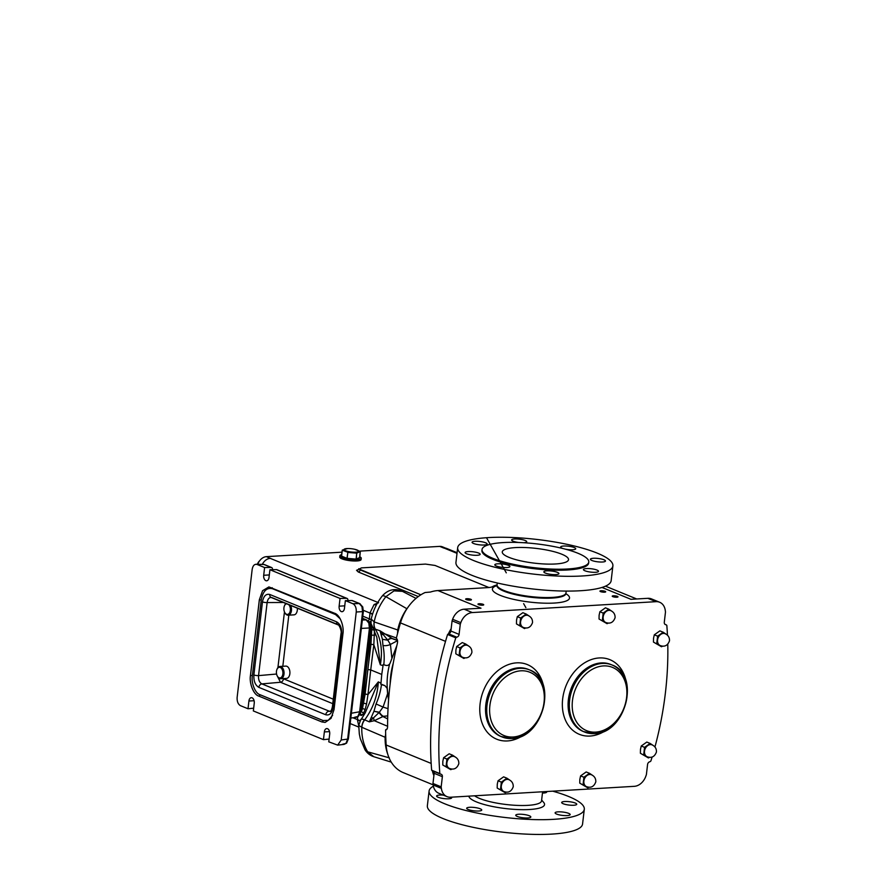 <?xml version="1.0" encoding="UTF-8"?>
<svg xmlns="http://www.w3.org/2000/svg" width="878" height="878" viewBox="0 0 878 878"><rect width="100%" height="100%" fill="white"/><g stroke="black" fill="none" stroke-linecap="round" stroke-linejoin="round"><path stroke-width="1.32" d="M397.525 633.598L397.723 630.064A44.569 33.946 -67.7 0 1 406.865 608.706L385.892 596.678C380.02 604.163 376.113 612.57 374.171 621.898L374.237 621.931A10.251 7.617 109.7 0 0 375.378 629.164L380.031 630.788L382.413 639.305L382.94 645.396C384.235 651.575 384.52 658.028 383.807 664.745L383.192 664.503L383.038 665.634L380.35 664.8L373.83 644.693L370.725 669.925L381.754 674.447L383.038 665.634M380.865 684.357L381.469 684.599C380.624 691.205 378.824 697.659 376.058 703.958L383.071 707.075L387.626 693.609L387.143 688.341L384.926 685.663L380.865 684.357L381.754 674.447M381.151 684.335A3.413 2.601 -67.7 0 1 382.051 684.489A3.413 2.601 -67.7 0 1 382.797 685.016M389.58 664.185A63.918 48.674 112.3 0 0 388.713 698.186M390.194 683.567A63.918 48.674 -67.7 0 1 393.245 663.252M396.856 645.56L390.106 663.153C389.031 665.217 387.407 665.897 385.244 665.206L383.807 664.745M387.626 693.609L388.57 699.985M389.349 757.857L367.673 751.809C363.503 744.818 361.538 736.642 361.791 727.28L361.857 727.302A10.251 7.529 -67.3 0 1 364.721 719.861C372.92 708.667 377.452 696.002 378.341 681.877L367.959 694.63L370.725 669.925L367.871 669.519L365.105 694.224A2.052 0.549 -173.6 0 1 367.959 694.63L366.576 703.947L363.525 703.091L362.691 707.438L367.213 675.434M365.105 694.224L363.525 703.091L364.315 696.024M362.691 707.438L362.548 708.458L365.127 709.512L366.576 703.947M360.024 713.43A2.052 1.91 -90.6 0 1 361.319 715.515L363.305 713.825L365.127 709.512M362.548 708.458L361.286 711.806L359.311 713.331M367.871 669.519L370.977 644.287L373.83 644.693L374.467 629.987M370.977 644.287L371.69 630.876L368.617 663.472M371.69 630.876L371.778 629.833L374.083 629.822M370.604 642.52L371.493 635.288A2.052 0.549 179.8 0 1 374.61 635.496M371.778 629.833L371.383 625.805L369.989 622.458A2.052 1.679 147.6 0 0 371.032 622.293M368.453 621.898L370.977 624.719M368.705 621.679L367.553 620.878M367.915 620.812A2.052 1.558 112.3 0 0 369.397 618.869L370.055 612.734L374.094 604.536L378.616 602.736M270.534 558.331A10.251 7.803 112.3 0 0 270.259 558.353L266.429 556.652A10.251 7.803 112.3 0 0 257.803 564.236M262.379 564.203A10.251 7.803 -67.7 0 1 270.248 558.353L377.814 602.407M444.081 548.048A10.251 7.803 112.3 0 0 443.785 548.059L444.059 548.048A10.251 7.803 -67.7 0 1 446.781 548.487L457.087 552.701M445.629 548.146L442.402 546.818A10.251 7.803 112.3 0 0 439.691 546.379L359.552 551.132M342.025 552.174L266.429 556.652M360.77 558.858A10.766 2.393 -173.3 0 1 361.11 559.56A10.766 2.393 -173.3 0 1 356.874 560.954A10.766 2.393 -173.3 0 1 345.526 559.912A10.766 2.393 -173.3 0 1 339.72 557.047A10.766 2.393 -173.3 0 1 340.225 556.443M341.729 554.644A10.766 2.393 6.7 0 0 339.885 555.73A10.766 2.393 6.7 0 0 345.691 558.584A10.766 2.393 6.7 0 0 357.028 559.626A10.766 2.393 6.7 0 0 361.264 558.243A10.766 2.393 6.7 0 0 359.717 556.751M358.784 568.703L360.101 569.954A2.052 1.558 -67.7 0 1 358.257 571.973L356.545 570.305L358.433 569.537M488.936 587.525L435.027 565.443L425.512 564.093L361.429 567.89L358.498 569.449A2.052 1.986 33.3 0 1 356.545 570.305M376.058 703.958L373.951 711.268L369.331 721.859L374.28 720.695L383.39 716.316L387.736 715.888M391.259 762.126L373.798 756.704L367.673 751.809A13.675 7.408 148.5 0 1 365.018 749.834L360.298 738.694L359.321 734.008L358.751 725.415L361.791 727.28A10.251 7.65 -70.7 0 1 364.458 719.762L369.331 721.859L379.384 712.212L383.071 707.075L388.021 708.656M382.918 685.059L381.469 684.599M375.378 629.164C381.085 639.184 382.742 651.059 380.35 664.8L376.816 637.219L372.546 626.958L375.378 629.164M382.94 645.396A5.466 2.173 -12 0 0 390.436 644.43L391.829 657.809M397.536 640.688L390.436 644.43L387.846 640.227A6.837 4.335 119.2 0 1 392.499 638.712L394.321 639.228M358.729 568.856L420.825 594.823M420.891 594.779L360.112 569.888M357.741 716.799L357.456 719.971L358.74 725.908M361.857 727.302L385.135 737.279L385.661 734.052M387.692 754.048A44.569 33.946 -67.7 0 1 385.135 737.279L385.76 737.322M365.018 749.834L365.018 749.834C367.234 753.225 370.154 755.519 373.798 756.704M364.458 719.762C361.758 718.808 360.529 718.906 360.77 720.048L365.193 712.958L378.341 681.877L380.975 683.216M361.352 719.137L365.193 712.958M359.87 720.937A20.512 4.511 1.5 0 0 357.456 719.971M359.98 720.739A20.512 4.412 3.7 0 0 357.456 719.631L352.945 717.787M363.207 716.097A20.512 11.612 25.2 0 0 363.305 713.825A2.052 1.405 -150.8 0 0 361.286 711.806M359.541 714.681L361.319 715.515M387.659 718.906L382.962 716.569A6.837 2.469 -122.7 0 1 379.022 712.42L373.951 711.268L379.384 712.212A6.837 3.018 -120.5 0 0 383.39 716.316M371.449 717.71A5.466 1.888 24.5 0 1 373.556 718.16L374.28 720.695L387.593 726.26M359.925 713.737A2.052 1.767 -60.7 0 1 360.254 715.087M374.237 621.931L398.425 630.217M381.261 634.103A5.466 3.819 -17 0 0 383.357 634.728L380.031 630.788L392.499 638.712M406.964 608.761L408.007 607.214M402.431 591.355L394.035 590.883L385.892 596.678A13.675 2.755 -141.2 0 0 382.226 596.03L382.226 596.03C386.09 591.651 392.751 586.998 402.431 591.355L416.018 598.368M375.104 629.054A10.251 7.54 113.2 0 1 374.171 621.898L371.24 619.045C370.889 625.619 371.021 622.743 372.546 626.958M376.388 604.953A20.512 9.669 48.8 0 1 374.094 604.536M372.524 614.227A20.512 4.588 11.9 0 0 370.055 612.734M372.459 614.457A20.512 4.708 9.7 0 0 369.978 613.042L363.404 610.353M362.801 616.169L371.449 619.758M396.406 637.988L384.498 633.729A6.837 1.032 119.8 0 0 383.357 634.728L387.846 640.227L382.413 639.305L387.516 640.04A6.837 3.973 124.3 0 1 392.137 638.493L397.46 640.281M368.782 621.8A2.052 1.558 112.3 0 1 368.947 621.789L369.397 621.756A2.052 1.767 119.3 0 0 371.01 620.878M370.132 625.323L370.933 630.075L361.835 707.58L360.43 710.928M368.003 669.793L368.08 669.223M354.668 717.249L357.818 716.492L359.552 712.31L369.429 628.187L368.804 623.018L366.115 619.89A2.052 1.558 -67.7 0 1 366.598 619.978L366.598 619.978A2.052 1.558 -67.7 0 1 367.289 620.669M351.398 713.243L359.881 711.707L358.663 714.637M347.853 600.585L347.897 600.223A2.052 1.558 112.3 0 0 346.558 598.335L276.449 569.624A2.052 1.558 -67.7 0 1 277.349 569.987M272.41 569.69L272.454 569.328A2.052 1.558 112.3 0 0 271.115 567.44L263.74 564.411L261.677 564.422M271.609 567.528L264.223 564.499L255.992 564.236L263.74 564.411A2.052 1.558 -67.7 0 1 264.223 564.499L264.223 564.499A2.052 1.558 -67.7 0 1 264.629 564.784M342.749 744.193L345.899 743.436L347.622 739.254L362.592 611.834L361.966 606.665L359.267 603.537A2.052 1.558 -67.7 0 1 359.76 603.625L359.76 603.625A2.052 1.558 -67.7 0 1 360.452 604.316M351.891 600.519L345.361 600.629L352.923 603.724L359.267 603.537L351.891 600.519A2.052 1.558 -67.7 0 1 352.374 600.607L359.76 603.625L362.757 606.95A2.052 0.779 158.2 0 1 362.471 607.62L363.338 611.571L356.248 612.01L341.213 739.989L348.368 738.991L363.338 611.571L362.757 606.95A2.052 0.779 158.2 0 0 361.966 606.665L361.934 606.588M276.449 569.624L269.93 569.723L340.038 598.445L346.558 598.335M329.107 739.078L323.444 739.649L253.336 710.939L254.247 703.212A4.445 2.7 86.6 0 0 251.317 697.681A4.445 2.7 86.6 0 0 248.913 701.028L254.104 700.721M253.665 708.184L248.013 708.755L240.451 705.66C238.037 704.222 236.928 701.467 237.137 697.362L252.173 569.383C252.897 565.509 254.521 563.863 257.045 564.455L264.596 567.55L271.115 567.44M357.818 716.492A2.052 1.427 44.6 0 0 358.498 716.174L356.007 717.436L350.838 718.028M323.444 739.649L324.355 731.923A4.445 2.7 86.6 0 1 326.759 728.575A4.445 2.7 86.6 0 1 329.689 734.107L328.778 741.833L337.657 745.126L341.213 739.989M356.248 612.01C356.457 607.916 355.349 605.151 352.923 603.724M361.363 628.418L370.176 627.924L369.309 623.973A2.052 0.779 -21.8 0 0 369.594 623.303L366.598 619.978L362.548 618.321M362.866 611.801L348.368 738.991L346.569 743.128A2.052 1.427 -135.4 0 1 345.899 743.436M269.93 569.723L269.019 577.461A4.445 2.7 86.6 0 1 266.616 580.797A4.445 2.7 86.6 0 1 263.696 575.277L264.596 567.55M248.013 708.755L248.913 701.028M345.361 600.629L344.461 608.355A4.445 2.7 86.6 0 1 342.058 611.692A4.445 2.7 86.6 0 1 339.127 606.171L340.038 598.445M259.339 599.784L250.46 675.358C249.045 683.358 253.599 694.75 258.758 696.089L321.853 721.935L325.156 722.418L331.083 718.303L334.035 709.589L342.914 634.015C344.33 626.025 339.775 614.622 334.617 613.283L268.909 586.921L262.566 590.696L259.339 599.784L262.61 590.707L268.931 586.921M325.178 722.407L321.886 721.925L258.801 696.089C253.665 694.75 249.1 683.358 250.504 675.358L259.383 599.784L261.238 600.058L252.37 675.632C251.064 682.985 255.257 693.477 259.998 694.707A1.372 1.043 -67.7 0 1 258.801 696.089L258.758 696.089M262.467 601.88C263.565 596.052 266.001 593.594 269.776 594.472A3.413 2.601 112.3 0 0 271.192 597.479L271.192 597.479A3.413 2.601 112.3 0 0 272.004 597.633C269.425 597.04 267.801 598.686 267.131 602.56L258.549 675.621C258.286 679.715 259.394 682.48 261.863 683.907A3.413 2.601 112.3 0 0 258.867 687.375C255.235 685.224 253.566 681.076 253.885 674.93L262.467 601.88A3.413 0.757 6.7 0 0 267.131 602.56L283.385 602.473M269.776 594.472L336.68 621.876A3.413 2.601 112.3 0 0 338.085 624.884L338.085 624.884A3.413 2.601 112.3 0 0 338.897 625.026M277.536 676.433A6.157 3.742 -93.4 0 0 277.678 676.708A6.157 3.742 -93.4 0 0 280.675 678.738L286.524 678.398A6.157 3.742 -93.4 0 0 289.85 673.766A6.157 3.742 -93.4 0 0 285.8 666.106L279.95 666.457A6.157 3.742 -93.4 0 0 277.218 668.827A6.157 3.742 -93.4 0 0 277.097 669.113M284.999 612.899A6.157 3.742 -93.4 0 0 285.141 613.173A6.157 3.742 -93.4 0 0 288.138 615.204L293.987 614.852A6.157 3.742 -93.4 0 0 297.313 610.221A6.157 3.742 -93.4 0 0 297.346 608.191M280.675 678.738A6.157 3.742 -93.4 0 0 284 674.106A6.157 3.742 -93.4 0 0 279.95 666.457M282.859 673.942A5.334 3.249 -93.4 0 0 280.916 667.851A5.334 3.249 -93.4 0 0 276.976 669.365A5.334 3.249 -93.4 0 0 276.471 671.33A5.334 3.249 -93.4 0 0 277.382 676.203A5.334 3.249 -93.4 0 0 280.631 677.805A5.334 3.249 -93.4 0 0 282.859 673.942M288.138 615.204A6.157 3.742 -93.4 0 0 291.463 610.572A6.157 3.742 -93.4 0 0 290.684 605.469M285.943 603.526A6.157 3.742 -93.4 0 0 284.681 605.293A6.157 3.742 -93.4 0 0 284.56 605.579M286.612 603.801A5.334 3.249 -93.4 0 0 284.439 605.831A5.334 3.249 -93.4 0 0 283.934 607.785A5.334 3.249 -93.4 0 0 284.845 612.657A5.334 3.249 -93.4 0 0 288.105 614.271A5.334 3.249 -93.4 0 0 290.322 610.408A5.334 3.249 -93.4 0 0 288.785 604.69M332.762 703.673L280.488 682.261L277.13 675.72M333.19 706.428A3.413 0.757 6.7 0 0 332.389 706.812C331.006 712.618 330.029 711.169 330.062 711.509L261.863 683.907L280.488 682.261A3.413 2.601 112.3 0 0 283.495 678.804L333.289 699.195M271.061 597.424L338.085 624.884C338.14 623.402 342.157 630.448 340.971 633.751L340.971 633.751A3.413 0.757 -173.3 0 1 341.74 633.378M276.581 674.03L258.549 675.621A3.413 0.757 -173.3 0 1 253.885 674.93M330.732 711.081L328.767 711.312A3.413 2.601 112.3 0 0 325.76 714.769L258.867 687.375M336.68 621.876C340.313 624.028 341.97 628.176 341.663 634.311A3.413 0.757 -173.3 0 1 340.971 633.751L332.389 706.812A3.413 0.757 6.7 0 0 333.08 707.372C331.983 713.188 329.546 715.658 325.76 714.769M392.225 669.234A63.918 48.674 112.3 0 0 390.908 678.025M354.789 549.332L360.221 551.549L356.709 553.184L347.82 552.438L356.731 553.03L356.128 559.088L359.684 557.717M347.436 548.541L342.376 550.067L347.809 552.284L342.288 550.199L341.586 556.114L346.997 558.331L347.82 552.438L347.128 558.353L356.084 559.099L359.607 557.618L360.221 551.549L356.709 553.184L356.238 559.253M355.755 552.174A7.353 1.635 -173.3 0 1 345.526 550.715A7.353 1.635 -173.3 0 1 346.942 548.563A7.353 1.635 -173.3 0 1 347.699 548.53A7.353 1.635 -173.3 0 1 355.327 549.43A7.353 1.635 -173.3 0 1 355.755 552.174M356.018 559.264L347.128 558.529L341.465 556.257L342.31 550.089L347.699 548.53M257.463 564.236A5.466 4.16 -67.7 0 1 259.493 560.965M386.485 729.706L385.574 729.925C386.858 729.881 387.527 728.795 387.593 726.666A297.357 226.447 -67.7 0 1 397.394 643.245C397.844 641.028 397.493 639.36 396.34 638.24A297.357 226.447 112.3 0 1 400.478 622.908A41.014 31.235 112.3 0 1 425.095 592.518L430.461 592.046A41.014 31.235 -67.7 0 1 437.957 590.576L487.85 587.612A13.675 3.04 6.7 0 0 492.646 586.603A40.333 8.989 -173.3 0 1 497.014 584.924M466.251 599.564A2.908 0.648 6.7 0 0 469.434 600.146A2.908 0.648 6.7 0 0 471.431 599.762A2.908 0.648 6.7 0 0 470.849 599.29A2.908 0.648 6.7 0 0 467.667 598.708A2.908 0.648 6.7 0 0 465.658 599.092A2.908 0.648 6.7 0 0 466.251 599.564M478.543 604.602A2.908 0.648 6.7 0 0 481.726 605.183A2.908 0.648 6.7 0 0 483.734 604.799A2.908 0.648 6.7 0 0 483.152 604.327A2.908 0.648 6.7 0 0 479.959 603.746A2.908 0.648 6.7 0 0 477.961 604.13A2.908 0.648 6.7 0 0 478.543 604.602M612.811 596.634A2.908 0.648 6.7 0 0 616.005 597.227A2.908 0.648 6.7 0 0 618.002 596.842A2.908 0.648 6.7 0 0 617.421 596.371A2.908 0.648 6.7 0 0 614.238 595.789A2.908 0.648 6.7 0 0 612.229 596.162A2.908 0.648 6.7 0 0 612.811 596.634M600.519 591.596A2.908 0.648 6.7 0 0 603.702 592.189A2.908 0.648 6.7 0 0 605.699 591.805A2.908 0.648 6.7 0 0 605.118 591.333A2.908 0.648 6.7 0 0 601.935 590.751A2.908 0.648 6.7 0 0 599.937 591.124A2.908 0.648 6.7 0 0 600.519 591.596M451.16 628.659A41.014 31.235 112.3 0 0 448.395 633.861L448.493 633.795A2.733 2.085 112.3 0 0 450.886 631.019L452.082 620.856A300.781 229.048 -67.7 0 1 452.631 619.286A13.675 10.415 -67.7 0 1 464.133 609.2L481.001 608.202L437.957 590.576M667.456 635.189A300.781 229.048 112.3 0 0 666.819 625.334L666.062 624.73A2.733 2.085 -67.7 0 1 665.414 624.609A2.733 2.085 -67.7 0 1 664.295 622.217L665.48 612.043A300.781 229.048 112.3 0 0 665.294 610.528A13.675 10.415 112.3 0 0 659.652 602.253A13.675 10.415 112.3 0 0 656.031 601.671L472.331 612.559A13.675 10.415 112.3 0 0 460.829 622.645A300.781 229.048 112.3 0 0 460.281 624.214L459.084 634.377A2.733 2.085 -67.7 0 1 456.692 637.154L455.781 637.845A300.781 229.048 112.3 0 0 439.845 773.562L440.602 774.155A2.733 2.085 -67.7 0 1 441.239 774.275A2.733 2.085 -67.7 0 1 442.369 776.679L441.173 786.842A300.781 229.048 112.3 0 0 441.371 788.367A13.675 10.415 112.3 0 0 447.012 796.631A13.675 10.415 112.3 0 0 450.633 797.224L634.333 786.326A13.675 10.415 112.3 0 0 645.824 776.24A300.781 229.048 112.3 0 0 646.384 774.67L647.569 764.508A2.733 2.085 -67.7 0 1 649.961 761.742L650.872 761.05A300.781 229.048 112.3 0 0 652.113 756.99M601.979 587.448L630.953 599.312L647.821 598.313A13.675 10.415 -67.7 0 1 651.454 598.895L659.652 602.253M387.176 728.828L385.574 729.925A297.357 226.447 112.3 0 0 386.144 744.983A41.014 31.235 112.3 0 0 403.331 772.64A41.014 31.235 112.3 0 0 403.913 772.86M440.602 774.155L432.316 770.741A41.014 31.235 112.3 0 0 433.897 775.68L434.171 773.32A2.733 2.085 112.3 0 0 433.589 771.29M497.102 584.496A34.725 7.737 6.7 0 0 497.025 584.836A34.725 7.737 6.7 0 0 515.748 594.044A34.725 7.737 6.7 0 0 552.339 597.413A34.725 7.737 6.7 0 0 566.003 592.935A34.725 7.737 6.7 0 0 566.003 592.584M432.316 770.741L431.636 770.204A300.781 229.048 -67.7 0 1 433.052 702.729A300.781 229.048 -67.7 0 1 447.582 634.487L448.395 633.861M447.012 796.631L438.813 793.273A13.675 10.415 -67.7 0 1 433.172 785.009A300.781 229.048 -67.7 0 1 432.975 783.483L433.897 775.68M654.944 747.002A300.781 229.048 112.3 0 0 667.774 644.254M431.636 770.204L439.845 773.562M455.781 637.845L447.582 634.487M441.173 786.842L432.975 783.483M452.082 620.856L460.281 624.214M666.062 624.73L664.876 624.247M448.493 633.795L456.692 637.154M579.754 783.143L587.777 787.829L579.754 783.143L579.831 779.379L580.599 775.889L583.914 777.239L589.489 773.309L586.175 771.949L580.599 775.889M583.069 784.504L583.914 777.239M588.984 787.204L587.777 787.829M593.638 776.185L594.208 776.778M589.489 773.309L592.332 775.208A6.497 4.95 112.3 0 0 592.189 775.109A6.497 4.95 -67.7 0 0 587.053 775.417A6.497 4.95 -67.7 0 0 583.837 781.014A6.497 4.95 -67.7 0 0 585.769 786.304A6.497 4.95 -67.7 0 0 587.492 786.973M583.892 781.014A6.431 4.895 112.3 0 0 586.548 786.655C590.982 788.203 594.066 786.589 595.811 781.826C595.921 778.512 594.45 776.163 591.421 774.758A6.431 4.895 112.3 0 0 583.892 781.014M497.178 788.038L505.212 792.724L497.178 788.038L497.266 784.274L498.035 780.783L501.349 782.133L506.924 778.204L503.61 776.843L498.035 780.783M500.493 789.399L501.349 782.133M506.419 792.099L505.212 792.724M511.073 781.08L511.644 781.672M506.924 778.204L509.767 780.114M504.927 791.868A6.497 4.95 -67.7 0 1 503.204 791.21A6.497 4.95 -67.7 0 1 501.272 785.909A6.497 4.95 -67.7 0 1 504.477 780.312A6.497 4.95 -67.7 0 1 509.624 780.004A6.497 4.95 112.3 0 1 509.745 780.092M501.327 785.909A6.431 4.895 112.3 0 0 503.972 791.561C508.417 793.097 511.501 791.484 513.246 786.721C513.356 783.417 511.885 781.058 508.856 779.653A6.431 4.895 112.3 0 0 501.327 785.909M516.462 623.907L524.495 628.582L516.462 623.907L516.538 620.131L517.318 616.641L520.632 618.002L526.196 614.062L522.893 612.701L517.318 616.641M519.776 625.257L520.632 618.002M525.702 627.957L524.495 628.582M530.356 616.938L530.927 617.541M526.196 614.062L529.05 615.972A6.497 4.95 112.3 0 0 528.907 615.873A6.497 4.95 -67.7 0 0 523.76 616.169A6.497 4.95 -67.7 0 0 520.555 621.767A6.497 4.95 -67.7 0 0 522.487 627.068A6.497 4.95 -67.7 0 0 524.199 627.726M520.599 621.767A6.431 4.895 112.3 0 0 523.255 627.419C527.7 628.955 530.784 627.353 532.529 622.579C532.639 619.275 531.168 616.916 528.128 615.511A6.431 4.895 112.3 0 0 520.599 621.767M599.037 619.001L607.06 623.687L599.037 619.001L599.114 615.237L599.883 611.746L603.197 613.096L608.772 609.167L605.458 607.806L599.883 611.746M602.352 620.362L603.197 613.096M608.267 623.062L607.06 623.687M612.921 612.043L613.492 612.635M608.772 609.167L611.615 611.077M606.775 622.831A6.497 4.95 -67.7 0 1 605.052 622.162A6.497 4.95 -67.7 0 1 603.12 616.872A6.497 4.95 -67.7 0 1 606.336 611.275A6.497 4.95 -67.7 0 1 611.472 610.967A6.497 4.95 112.3 0 1 611.593 611.055M603.175 616.872A6.431 4.895 112.3 0 0 605.831 622.524C610.265 624.06 613.349 622.447 615.094 617.684C615.204 614.38 613.733 612.021 610.704 610.616A6.431 4.895 112.3 0 0 603.175 616.872M455.825 653.792L463.858 658.467L455.825 653.792L455.901 650.016L456.681 646.526L459.995 647.887L465.559 643.947L462.256 642.586L456.681 646.526M459.139 655.142L459.995 647.887M465.066 657.841L463.858 658.467M469.719 646.823L470.29 647.426M465.559 643.947L468.413 645.857M463.562 657.611A6.497 4.95 -67.7 0 1 461.85 656.953A6.497 4.95 -67.7 0 1 459.918 651.652A6.497 4.95 -67.7 0 1 463.123 646.054A6.497 4.95 -67.7 0 1 468.27 645.758A6.497 4.95 112.3 0 1 468.391 645.846M459.962 651.652A6.431 4.895 112.3 0 0 462.618 657.304C467.052 658.851 470.147 657.238 471.892 652.464C472.002 649.16 470.531 646.801 467.491 645.407A6.431 4.895 112.3 0 0 459.962 651.652M442.764 764.979L450.798 769.666L442.764 764.979L442.841 761.204L443.62 757.714L446.935 759.075L452.499 755.146L449.185 753.785L443.62 757.714M446.079 766.34L446.935 759.075M452.005 769.029L450.798 769.666M456.648 758.01L457.229 758.614M452.499 755.146L455.353 757.045A6.497 4.95 112.3 0 0 455.21 756.946A6.497 4.95 -67.7 0 0 450.063 757.253A6.497 4.95 -67.7 0 0 446.858 762.85A6.497 4.95 -67.7 0 0 448.79 768.14A6.497 4.95 -67.7 0 0 450.502 768.81M446.902 762.85A6.431 4.895 112.3 0 0 449.558 768.491C453.992 770.039 457.087 768.426 458.832 763.651C458.931 760.348 457.471 757.999 454.431 756.595A6.431 4.895 112.3 0 0 446.902 762.85M653.451 642.07L661.485 646.746L653.451 642.07L653.528 638.295L654.308 634.805L657.611 636.166L663.186 632.226L659.872 630.876L654.308 634.805M656.766 643.42L657.611 636.166M662.681 646.12L661.485 646.746M667.335 635.101L667.917 635.705M663.186 632.226L666.04 634.135A6.497 4.95 112.3 0 0 665.897 634.037A6.497 4.95 -67.7 0 0 660.75 634.344A6.497 4.95 -67.7 0 0 657.534 639.941A6.497 4.95 -67.7 0 0 659.466 645.231A6.497 4.95 -67.7 0 0 661.189 645.901M657.589 639.93A6.431 4.895 112.3 0 0 660.245 645.582C664.679 647.13 667.774 645.517 669.508 640.742C669.618 637.439 668.158 635.079 665.118 633.686A6.431 4.895 112.3 0 0 657.589 639.93M640.391 753.258L648.414 757.944L640.391 753.258L640.468 749.483L641.236 746.004L644.551 747.354L650.126 743.425L646.812 742.064L641.236 746.004M643.706 754.619L644.551 747.354M649.621 757.319L648.414 757.944M654.275 746.3L654.845 746.893M650.126 743.425L652.969 745.323A6.497 4.95 112.3 0 0 652.826 745.224A6.497 4.95 -67.7 0 0 647.69 745.532A6.497 4.95 -67.7 0 0 644.474 751.129A6.497 4.95 -67.7 0 0 646.406 756.419A6.497 4.95 -67.7 0 0 648.129 757.088M644.529 751.129A6.431 4.895 112.3 0 0 647.185 756.77C651.619 758.318 654.703 756.704 656.448 751.941C656.557 748.627 655.098 746.278 652.058 744.873A6.431 4.895 112.3 0 0 644.529 751.129M564.664 801.515A7.584 1.69 6.7 0 0 561.679 802.492A7.584 1.69 6.7 0 0 565.772 804.511A7.584 1.69 6.7 0 0 573.773 805.247A7.584 1.69 6.7 0 0 576.758 804.259A7.584 1.69 6.7 0 0 572.665 802.251A7.584 1.69 6.7 0 0 564.664 801.515M542.461 793.043A7.584 1.69 6.7 0 0 543.723 793.01A7.584 1.69 6.7 0 0 546.709 792.033A7.584 1.69 6.7 0 0 546.478 791.539M443.335 795.128A7.584 1.69 6.7 0 0 439.615 795.051A7.584 1.69 6.7 0 0 436.629 796.028A7.584 1.69 6.7 0 0 440.723 798.047A7.584 1.69 6.7 0 0 448.724 798.782A7.584 1.69 6.7 0 0 451.709 797.806A7.584 1.69 6.7 0 0 451.325 797.18M469.664 807.288A7.584 1.69 6.7 0 0 466.679 808.265A7.584 1.69 6.7 0 0 470.773 810.273A7.584 1.69 6.7 0 0 478.762 811.009A7.584 1.69 6.7 0 0 481.748 810.032A7.584 1.69 6.7 0 0 477.654 808.023A7.584 1.69 6.7 0 0 469.664 807.288M518.733 814.246A7.584 1.69 6.7 0 0 515.748 815.223A7.584 1.69 6.7 0 0 519.842 817.231A7.584 1.69 6.7 0 0 527.843 817.967A7.584 1.69 6.7 0 0 530.828 816.99A7.584 1.69 6.7 0 0 526.734 814.982A7.584 1.69 6.7 0 0 518.733 814.246M558.09 811.854A7.584 1.69 6.7 0 0 555.105 812.83A7.584 1.69 6.7 0 0 559.198 814.85A7.584 1.69 6.7 0 0 567.188 815.585A7.584 1.69 6.7 0 0 570.173 814.608A7.584 1.69 6.7 0 0 566.08 812.589A7.584 1.69 6.7 0 0 558.09 811.854M542.604 791.769L541.539 800.89A34.692 7.726 -173.3 0 1 527.887 805.356A34.692 7.726 -173.3 0 1 474.581 795.797M552.69 791.166A78.131 17.406 -173.3 0 1 584.298 809.264A78.131 17.406 -173.3 0 1 553.557 819.339A78.131 17.406 -173.3 0 1 471.234 811.777A78.131 17.406 -173.3 0 1 429.09 791.034A78.131 17.406 -173.3 0 1 433.37 786.216M584.298 809.264L582.564 824.025A78.131 17.406 -173.3 0 1 551.823 834.1A78.131 17.406 -173.3 0 1 469.5 826.527A78.131 17.406 -173.3 0 1 427.356 805.795L429.09 791.034M541.638 800.001L543.767 802.547A38.105 8.484 -173.3 0 1 529.555 809.505A38.105 8.484 -173.3 0 1 490.275 806.015A38.105 8.484 -173.3 0 1 468.841 796.137M596.974 570.063A7.584 1.69 6.7 0 0 588.655 568.549A7.584 1.69 6.7 0 0 583.431 569.537A7.584 1.69 6.7 0 0 584.957 570.777A7.584 1.69 6.7 0 0 593.276 572.302A7.584 1.69 6.7 0 0 598.5 571.315A7.584 1.69 6.7 0 0 596.974 570.063M557.387 572.357A7.584 1.69 6.7 0 0 549.068 570.843A7.584 1.69 6.7 0 0 543.844 571.83A7.584 1.69 6.7 0 0 545.37 573.071A7.584 1.69 6.7 0 0 553.678 574.596A7.584 1.69 6.7 0 0 558.913 573.597A7.584 1.69 6.7 0 0 557.387 572.357M508.373 565.322A7.584 1.69 6.7 0 0 500.054 563.797A7.584 1.69 6.7 0 0 494.819 564.784A7.584 1.69 6.7 0 0 496.344 566.036A7.584 1.69 6.7 0 0 504.663 567.55A7.584 1.69 6.7 0 0 509.899 566.562A7.584 1.69 6.7 0 0 508.373 565.322M478.642 553.063A7.584 1.69 6.7 0 0 470.323 551.549A7.584 1.69 6.7 0 0 465.088 552.536A7.584 1.69 6.7 0 0 466.613 553.777A7.584 1.69 6.7 0 0 474.932 555.302A7.584 1.69 6.7 0 0 480.167 554.303A7.584 1.69 6.7 0 0 478.642 553.063M485.611 542.78A7.584 1.69 6.7 0 0 477.292 541.265A7.584 1.69 6.7 0 0 472.068 542.253A7.584 1.69 6.7 0 0 473.593 543.493A7.584 1.69 6.7 0 0 481.901 545.019A7.584 1.69 6.7 0 0 487.136 544.031A7.584 1.69 6.7 0 0 485.611 542.78M523.551 542.725A7.584 1.69 6.7 0 0 526.723 541.737A7.584 1.69 6.7 0 0 525.198 540.497A7.584 1.69 6.7 0 0 516.879 538.971A7.584 1.69 6.7 0 0 511.654 539.959A7.584 1.69 6.7 0 0 513.18 541.21A7.584 1.69 6.7 0 0 518.635 542.483M565.092 549.09A7.584 1.69 6.7 0 0 575.738 548.772A7.584 1.69 6.7 0 0 574.212 547.532A7.584 1.69 6.7 0 0 565.904 546.017A7.584 1.69 6.7 0 0 560.669 547.005A7.584 1.69 6.7 0 0 562.194 548.245A7.584 1.69 6.7 0 0 563.281 548.629M603.943 559.78A7.584 1.69 6.7 0 0 595.635 558.265A7.584 1.69 6.7 0 0 590.4 559.253A7.584 1.69 6.7 0 0 591.926 560.493A7.584 1.69 6.7 0 0 600.245 562.019A7.584 1.69 6.7 0 0 605.469 561.031A7.584 1.69 6.7 0 0 603.943 559.78M561.821 554.227A33.364 7.43 6.7 0 0 525.264 547.543A33.364 7.43 6.7 0 0 502.271 551.9A33.364 7.43 6.7 0 0 508.977 557.354A33.364 7.43 6.7 0 0 545.545 564.038A33.364 7.43 6.7 0 0 568.527 559.681A33.364 7.43 6.7 0 0 561.821 554.227M497.277 582.981L497.058 584.836A34.692 7.726 6.7 0 0 504.038 590.51A34.692 7.726 6.7 0 0 542.055 597.468A34.692 7.726 6.7 0 0 565.97 592.935L566.189 591.081M482.022 550.023A53.734 11.963 6.7 0 0 481.923 550.517A53.734 11.963 6.7 0 0 492.723 559.308A53.734 11.963 6.7 0 0 551.614 570.074A53.734 11.963 6.7 0 0 588.644 563.05A53.734 11.963 6.7 0 0 588.655 562.546M492.843 558.309A53.734 11.963 6.7 0 0 551.735 569.076A53.734 11.963 6.7 0 0 588.765 562.063A53.734 11.963 6.7 0 0 577.954 553.261A53.734 11.963 6.7 0 0 519.063 542.494A53.734 11.963 6.7 0 0 482.033 549.518A53.734 11.963 6.7 0 0 492.843 558.309M457.679 547.663L455.945 562.425A78.131 17.406 6.7 0 0 471.662 575.211A78.131 17.406 6.7 0 0 557.3 590.872A78.131 17.406 6.7 0 0 611.154 580.654L612.888 565.893A78.131 17.406 6.7 0 0 597.172 553.107A78.131 17.406 6.7 0 0 511.534 537.457A78.131 17.406 6.7 0 0 457.679 547.663A78.131 17.406 6.7 0 0 473.396 560.449A78.131 17.406 6.7 0 0 559.034 576.111A78.131 17.406 6.7 0 0 612.888 565.893M418.29 596.557L358.257 571.973M444.059 548.048L457.01 553.349M443.785 548.059L439.691 546.379M358.729 568.955A2.052 1.986 33.3 0 1 358.498 569.449L358.246 569.756M370.933 630.075L369.923 630.108M360.814 707.701L361.835 707.58M368.771 622.941L368.826 623.018A2.052 0.779 -21.8 0 1 369.594 623.303L370.176 627.924L360.298 712.047L358.498 716.174A2.052 1.427 44.6 0 0 358.784 715.087M369.704 628.154L359.881 711.707M347.962 738.661L346.733 741.592M346.865 742.031A2.052 1.427 -135.4 0 1 346.569 743.128L344.088 744.379L337.657 745.126M362.351 620L366.115 619.89L362.537 618.43M250.46 675.358L252.37 675.632M259.998 694.707L323.093 720.542L328.218 720.344L332.608 715.383M340.247 618.869L335.539 614.545L272.454 588.71C266.66 587.349 262.917 591.135 261.238 600.058M341.663 634.311L333.08 707.372M337.404 624.412L272.004 597.633M288.818 615.16L282.815 666.292M277.909 667.642L284.461 611.889M285.383 604.108L285.471 603.329M323.093 720.542A1.372 1.043 -67.7 0 1 321.886 721.925L321.853 721.935M334.979 613.349A1.372 1.043 -67.7 0 1 335.539 614.545M272.191 587.722A1.372 1.043 -67.7 0 1 272.454 588.71M324.355 731.923L329.535 731.615M339.127 606.171L344.758 605.831M263.696 575.277L269.316 574.936M355.831 549.562L360.276 551.603M360.298 551.68L359.717 557.771M341.432 556.191L342.255 550.177M496.926 585.626A38.83 8.648 6.7 0 0 505.937 597.347A38.83 8.648 6.7 0 0 554.259 603.054A38.83 8.648 6.7 0 0 565.904 593.726M464.133 609.2L472.331 612.559M647.821 598.313L656.031 601.671M497.014 585.165A34.725 7.737 6.7 0 0 496.948 585.494A34.725 7.737 6.7 0 0 515.671 594.713A34.725 7.737 6.7 0 0 552.262 598.072A34.725 7.737 6.7 0 0 565.926 593.594A34.725 7.737 6.7 0 0 565.926 593.265M400.478 622.908L445.519 641.357M386.144 744.983L431.175 763.432M605.974 730.309A40.333 30.719 -67.7 0 1 590.027 736.049A40.333 30.719 -67.7 0 1 562.666 698.888A40.333 30.719 -67.7 0 1 599.202 657.951A40.333 30.719 -67.7 0 1 626.08 681.218M523.398 735.215A40.333 30.719 -67.7 0 1 507.462 740.944A40.333 30.719 -67.7 0 1 480.101 703.794A40.333 30.719 -67.7 0 1 516.637 662.846A40.333 30.719 -67.7 0 1 543.515 686.113M611.417 664.745A36.228 27.591 112.3 0 0 610.803 664.481A36.228 27.591 112.3 0 0 601.2 662.923A36.228 27.591 112.3 0 0 569.537 693.554A36.228 27.591 112.3 0 0 583.343 731.528A36.228 27.591 112.3 0 0 583.958 731.769M528.852 669.64A36.228 27.591 112.3 0 0 528.238 669.376A36.228 27.591 112.3 0 0 518.624 667.818A36.228 27.591 112.3 0 0 486.972 698.46A36.228 27.591 112.3 0 0 500.778 736.433A36.228 27.591 112.3 0 0 501.393 736.675M433.172 785.009L441.371 788.367M452.631 619.286L460.829 622.645M511.611 738.486A36.228 27.591 -67.7 0 1 502.007 736.927A36.228 27.591 -67.7 0 1 488.201 698.965A36.228 27.591 -67.7 0 1 519.853 668.323A36.228 27.591 -67.7 0 1 529.467 669.881A36.228 27.591 -67.7 0 1 543.383 707.416A36.228 27.591 -67.7 0 1 512.335 738.431M513.081 737.004A34.176 26.033 112.3 0 0 544.042 702.301A34.176 26.033 112.3 0 0 520.852 670.814A34.176 26.033 112.3 0 0 489.891 705.517A34.176 26.033 112.3 0 0 513.081 737.004M594.186 733.591A36.228 27.591 -67.7 0 1 584.572 732.032A36.228 27.591 -67.7 0 1 570.766 694.059A36.228 27.591 -67.7 0 1 602.429 663.428A36.228 27.591 -67.7 0 1 612.032 664.986A36.228 27.591 -67.7 0 1 625.838 702.96A36.228 27.591 -67.7 0 1 594.186 733.591M595.646 732.109A34.176 26.033 112.3 0 0 626.607 697.406A34.176 26.033 112.3 0 0 603.416 665.919A34.176 26.033 112.3 0 0 572.467 700.622A34.176 26.033 112.3 0 0 595.646 732.109M450.886 631.019L459.084 634.377M442.369 776.679L434.171 773.32M361.264 558.243L361.11 559.56M525.889 607.664L523.617 603.636M506.288 572.851L486.5 537.709M350.19 723.571L358.74 727.072M358.751 725.415L360.836 719.4M382.226 596.03C376.805 602.857 373.139 610.528 371.24 619.045M397.504 640.468L393.19 639.019M382.051 684.489L384.926 685.663M347.04 598.423L276.932 569.712M339.885 555.73L339.72 557.047M497.003 586.197L497.025 584.836M403.331 772.64L433.15 784.844M605.447 586.164L636.715 598.972M566.003 592.935L565.706 594.274M528.238 669.376L529.467 669.881C558.397 679.682 542.988 738.672 511.973 738.541L500.778 736.433M610.803 664.481L612.032 664.986C640.973 674.787 625.553 733.778 594.538 733.646L583.343 731.528M588.644 563.05L588.765 562.063M481.923 550.517L482.033 549.518"/></g></svg>
